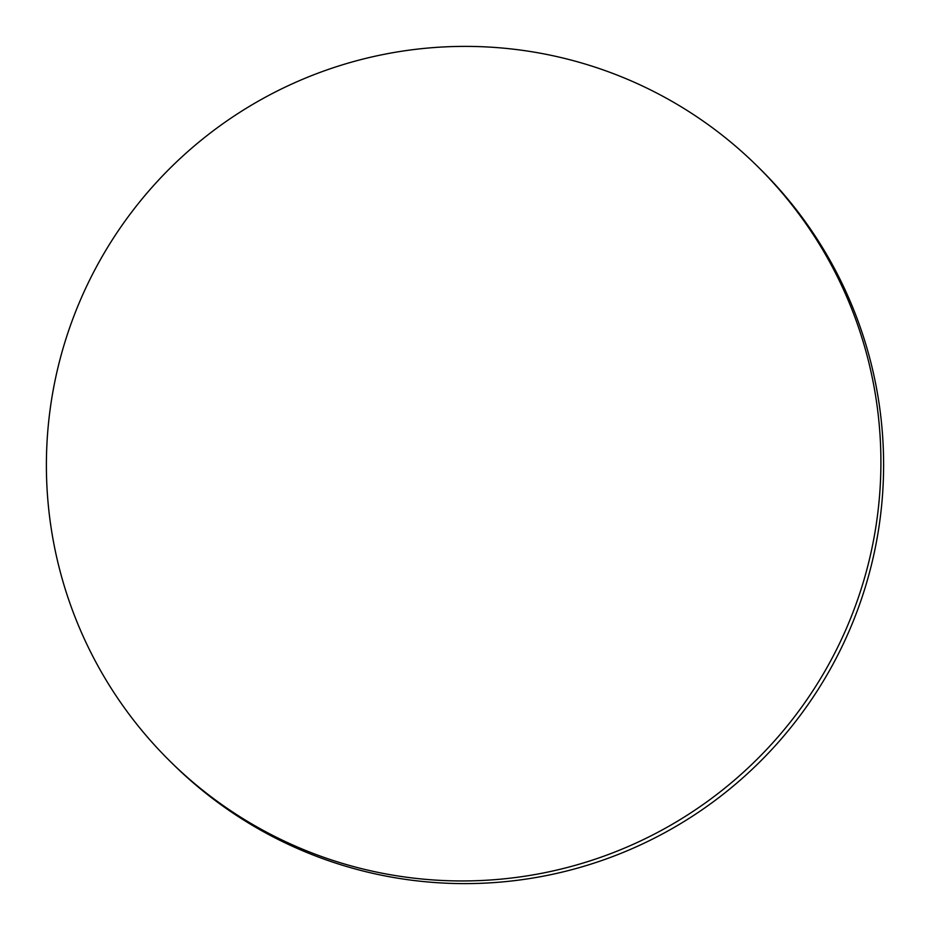 <?xml version="1.0" encoding="UTF-8"?>
<svg xmlns="http://www.w3.org/2000/svg" width="930" height="930" viewBox="0 0 930 930"><rect width="100%" height="100%" fill="white"/><g stroke="black" fill="none" stroke-linecap="round" stroke-linejoin="round"><path stroke-width="1.4" d="M757.218 166.063L759.926 168.737A418.035 416.512 134.6 0 1 830.188 669.298A418.035 416.512 134.6 0 1 366.025 871.736A418.035 416.512 134.6 0 1 172.782 763.937L170.074 761.263A418.035 416.512 134.6 0 1 99.812 260.702A418.035 416.512 134.6 0 1 563.975 58.264A418.035 416.512 134.6 0 1 757.218 166.063A418.035 416.512 134.6 0 1 827.479 666.636A418.035 416.512 134.6 0 1 363.316 869.073A418.035 416.512 134.6 0 1 170.074 761.263"/></g></svg>
